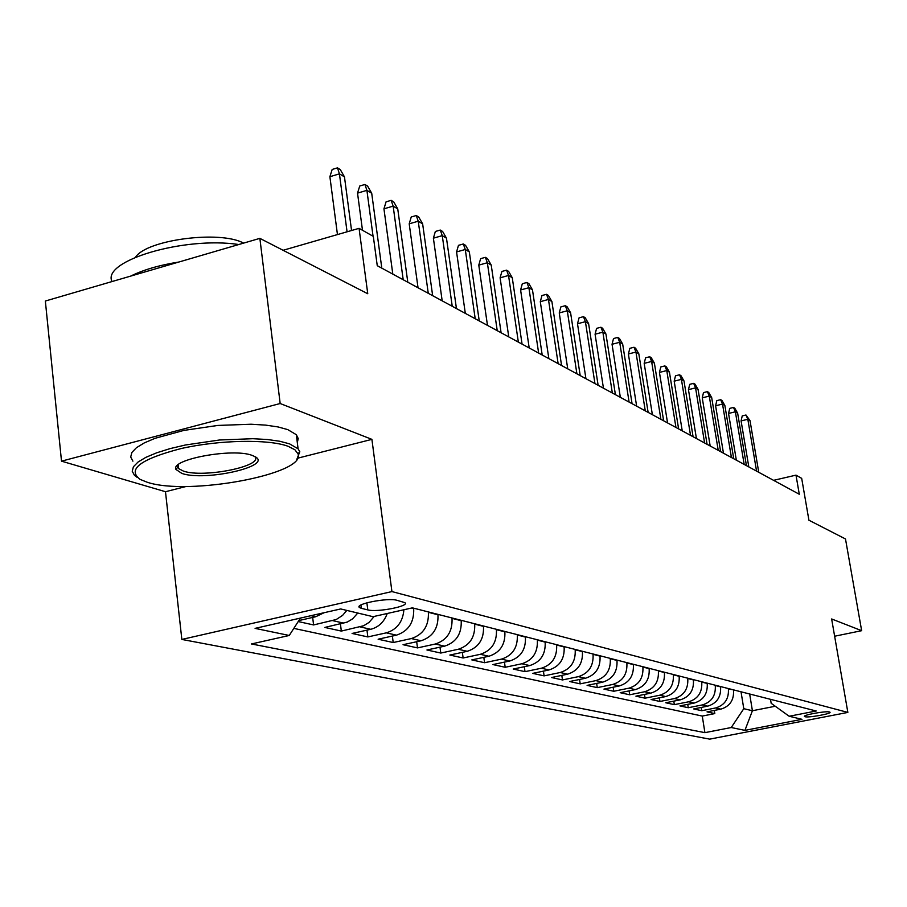 <?xml version="1.0" encoding="UTF-8"?>
<svg xmlns="http://www.w3.org/2000/svg" width="907" height="907" viewBox="0 0 907 907"><rect width="100%" height="100%" fill="white"/><g stroke="black" fill="none" stroke-linecap="round" stroke-linejoin="round"><path stroke-width="1.36" d="M829.52 711.984C825.982 710.771 802.298 715.079 804.52 716.519L804.997 716.734C808.659 717.902 832.082 713.639 829.962 712.188L829.52 711.984M181.842 639.435L709.693 739.137L847.852 712.414L391.926 591.579L181.842 639.435L165.482 491.719L186.252 486.447M297.961 458.114L371.904 439.362L280.172 403.524L61.506 461.153L165.482 491.719M61.506 461.153L45.35 301.033L259.867 238.36L367.754 293.743L359.059 228.337L283.097 250.287M834.633 636.226L861.65 630.682L845.494 538.973L808.919 520.21L801.686 478.363L795.995 475.143L773.569 480.336M280.172 403.524L259.867 238.36M298.222 621.544L313.595 624.946L312.666 617.429M357.789 613.041L352.63 618.835L347.302 622.055L324.842 627.429L341.338 631.079L340.431 623.937M387.244 613.495C384.137 621.941 378.638 627.213 370.736 629.299L352.086 633.449L367.845 636.929L366.972 630.138M413.637 608.166L413.694 608.574C414.25 622.259 408.501 631.125 396.45 635.161L378.128 639.208L393.207 642.541L392.368 636.068M437.911 614.368L437.968 614.765C438.535 628.166 432.888 636.827 421.052 640.773L403.048 644.707L417.503 647.904L416.676 641.737M461.153 620.309L461.21 620.694C461.788 633.812 456.255 642.303 444.623 646.147L426.936 649.99L440.791 653.051L439.986 647.156M483.431 626L483.488 626.374C484.077 639.231 478.658 647.541 467.23 651.305L449.838 655.047L463.126 657.983L462.355 652.348M504.825 631.453L504.87 631.839C505.471 644.435 500.154 652.575 488.918 656.249L471.81 659.899L484.576 662.722L483.828 657.337M525.357 636.703L525.414 637.077C526.015 649.423 520.799 657.405 509.745 660.999L492.92 664.57L505.199 667.28L504.462 662.121M545.096 641.748L545.152 642.111C545.765 654.23 540.64 662.042 529.767 665.568L513.215 669.049L525.017 671.656L524.314 666.713M564.086 646.6L564.131 646.952C564.755 658.845 559.721 666.509 549.03 669.956L532.738 673.368L544.109 675.874L543.418 671.135M582.362 651.26L582.407 651.611C583.042 663.289 578.088 670.806 567.567 674.184L551.535 677.518L562.487 679.944L561.818 675.386M599.958 655.761L600.015 656.101C600.649 667.563 595.786 674.955 585.423 678.255L569.641 681.52L580.197 683.855L579.55 679.468M616.93 660.092L616.987 660.432C617.622 671.69 612.837 678.946 602.645 682.177L587.101 685.375L597.282 687.631L596.647 683.413M633.301 664.275L633.358 664.604C633.993 675.67 629.288 682.79 619.254 685.964L603.949 689.105L613.767 691.27L613.155 687.211M649.106 668.312L649.151 668.64C649.797 679.513 645.172 686.508 635.274 689.626L620.207 692.687L629.685 694.785L629.095 690.885M664.366 672.212L664.412 672.529C665.058 683.22 660.511 690.102 650.761 693.152L635.909 696.157L645.07 698.186L644.492 694.422M679.105 675.976L679.162 676.293C679.808 686.803 675.33 693.56 665.727 696.565L651.079 699.512L659.945 701.474L659.378 697.846M693.367 679.615L693.413 679.933C694.059 690.272 689.66 696.916 680.193 699.864L665.761 702.755L674.332 704.648L673.788 701.145M707.165 683.141L707.211 683.447C707.857 693.628 703.515 700.159 694.195 703.061L679.955 705.895L688.266 707.732L687.721 704.342M720.521 686.554L720.566 686.848C721.212 696.871 716.938 703.299 707.743 706.145L693.708 708.934L701.746 710.714L701.224 707.437M359.059 228.337L373.321 236.387L377.255 265.683L799.294 494.258L795.995 475.143M361.337 608.325L367.8 609.901C377.006 612.565 410.043 606.148 404.907 602.667L396.903 600.287C387.845 597.475 354.025 604.062 359.489 607.543L361.337 608.325L360.918 605.014M770.508 699.32L771.165 703.299L789.169 716.258L816.198 710.997L412.402 607.849L373.026 616.681L340.692 608.948L255.094 628.37L289.254 635.478L251.443 643.959L704.909 732.652L731.235 727.527L743.785 708.696L752.413 710.737L775.258 706.247M789.169 716.258L801.981 719.319L744.919 730.373L731.235 727.527M728.321 688.549L728.378 688.844C729.024 698.775 724.784 705.136 715.668 707.948L701.746 710.714M733.446 689.853L728.378 688.844M715.226 685.204L715.272 685.499C715.929 695.59 711.621 702.063 702.369 704.92L688.266 707.732M701.701 681.747L701.746 682.053C702.392 692.302 698.027 698.878 688.651 701.791L674.332 704.648M687.721 678.175L687.767 678.493C688.413 688.901 683.98 695.59 674.468 698.56L659.945 701.474M673.266 674.491L673.323 674.797C673.969 685.386 669.457 692.188 659.797 695.216L645.07 698.186M658.323 670.67L658.369 670.987C659.015 681.758 654.435 688.674 644.628 691.758L629.685 694.785M642.848 666.713L642.904 667.042C643.539 677.994 638.891 685.034 628.936 688.175L613.767 691.27M626.828 662.62L626.873 662.96C627.519 674.094 622.78 681.27 612.678 684.468L597.282 687.631M610.218 658.38L610.275 658.72C610.91 670.058 606.091 677.359 595.831 680.624L580.197 683.855M592.997 653.981L593.053 654.321C593.677 665.874 588.779 673.311 578.36 676.645L562.487 679.944M575.129 649.412L575.185 649.763C575.809 661.532 570.82 669.105 560.231 672.506L544.109 675.874M556.569 644.673L556.626 645.036C557.249 657.019 552.17 664.74 541.411 668.221L525.017 671.656M537.295 639.752L537.341 640.115C537.953 652.326 532.794 660.205 521.854 663.765L505.199 667.28M517.239 634.628L517.296 635.002C517.897 647.451 512.636 655.489 501.514 659.117L484.576 662.722M496.367 629.299L496.424 629.673C497.025 642.383 491.662 650.58 480.347 654.298L463.126 657.983M474.633 623.744L474.69 624.129C475.268 637.088 469.815 645.467 458.296 649.265L440.791 653.051M451.969 617.962L452.026 618.359C452.604 631.578 447.026 640.138 435.315 644.027L417.503 647.904M428.331 611.919L428.387 612.327C428.943 625.83 423.263 634.583 411.336 638.562L393.207 642.541M324.139 612.701L315.681 616.749L298.857 620.558M293.823 628.381L702.267 716.077L714.807 713.594L714.308 710.43M733.502 690.148C734.148 700.011 729.931 706.349 720.861 709.138L707.018 711.87L714.807 713.594M403.898 609.753C402.833 621.873 396.96 629.571 386.303 632.848L367.845 636.929M374.217 616.42L369.058 622.406L363.65 625.739L341.338 631.079M346.791 610.411L342.574 615.411L336.225 619.515L313.595 624.946M371.904 439.362L391.926 591.579M861.65 630.682L831.64 618.959L847.852 712.414M749.67 694.002L752.413 710.737L744.919 730.373M741.019 691.792L743.785 708.696M300.455 618.075L289.254 635.478M702.267 716.077L704.909 732.652M347.064 231.795L339.433 173.849L329.887 176.706L332.177 169.45L337.472 167.863L339.433 173.849L344.467 176.876L351.553 230.503M329.887 176.706L337.449 234.573M337.472 167.863L340.272 169.552L344.467 176.876M288.007 446.255C268.336 438.954 219.029 439.872 180.867 448.614C140.472 459.169 126.878 469.429 140.109 479.395L147.319 482.275C188.407 496.072 306.77 474.021 298.04 453.885L294.888 449.747L288.007 446.255M136.968 477.229L134.417 475.257L132.229 471.209L133.408 466.765L138 462.071L145.846 457.355L156.684 452.808L170.085 448.614L185.47 444.986L219.494 439.997L252.849 438.705L267.452 439.521L279.844 441.267L289.537 443.852L298.086 448.806L299.798 451.709L296.804 459.418M252.203 455.416L254.98 456.629C273.676 466.073 205.141 481.662 181.865 473.431L175.913 469.407C170.153 459.384 233.156 447.775 252.203 455.416M178.01 464.917L177.715 467.241L178.577 468.579L183.361 471.073C203.735 478.374 264.912 465.869 254.584 456.414M112.003 281.555C101.505 260.91 184.008 236.217 238.768 244.516M130.733 276.079C143.204 269.867 159.258 265.173 178.906 262.01M135.574 257.157C146.696 239.675 220.344 230.14 243.564 243.121M132.898 461.164L130.699 457.026L131.866 452.48L136.435 447.707L144.27 442.922L155.086 438.308L183.815 430.417L217.793 425.44L251.114 424.227L265.706 425.122L278.098 426.948L287.78 429.612L296.328 434.702L298.222 438.5L297.315 442.593M373.06 236.239L366.904 190.357L357.528 193.123L359.739 186.014L364.931 184.472L366.904 190.357L371.711 193.259L381.802 268.143M357.528 193.123L362.483 230.265M364.931 184.472L367.607 186.094L371.711 193.259M403.207 279.741L393.15 206.138L383.944 208.814L386.065 201.842L391.166 200.345L393.15 206.138L397.742 208.893L407.799 282.224M383.944 208.814L392.81 274.107M391.166 200.345L393.729 201.898L397.742 208.893M428.263 293.312L418.24 221.217L409.204 223.814L411.245 216.977L416.268 215.526L418.24 221.217L422.639 223.859L432.662 295.693M409.204 223.814L418.036 287.768M416.268 215.526L418.717 217.011L422.639 223.859M452.242 306.294L442.265 235.65L433.387 238.178L435.36 231.466L440.28 230.061L442.265 235.65L446.482 238.19L456.448 308.573M433.387 238.178L442.185 300.841M440.28 230.061L442.627 231.478L446.482 238.19M475.211 318.731L465.28 249.482L456.561 251.931L458.466 245.344L463.307 243.983L465.28 249.482L469.327 251.919L479.236 320.919M456.561 251.931L465.314 313.368M463.307 243.983L465.552 245.344L469.327 251.919M497.229 330.658L487.354 262.747L478.783 265.127L480.619 258.665L485.381 257.339L487.354 262.747L491.231 265.082L501.095 332.756M478.783 265.127L487.478 325.386M485.381 257.339L487.535 258.642L491.231 265.082M518.351 342.098L508.544 275.479L500.108 277.803L501.888 271.442L506.571 270.161L508.544 275.479L512.262 277.723L522.069 344.116M500.108 277.803L508.759 336.905M506.571 270.161L508.634 271.408L512.262 277.723M538.645 353.095L528.894 287.712L520.595 289.968L522.319 283.721L526.922 282.474L528.894 287.712L532.477 289.866L542.205 355.022M520.595 289.968L529.2 347.971M526.922 282.474L528.917 283.676L532.477 289.866M558.145 363.65L548.463 299.469L540.3 301.668L541.967 295.535L546.49 294.31L548.463 299.469L551.898 301.543L561.569 365.51M540.3 301.668L548.848 358.616M546.49 294.31L548.406 295.467L551.898 301.543M576.897 373.809L567.283 310.784L559.256 312.926L560.866 306.895L565.322 305.704L567.283 310.784L570.594 312.779L580.197 375.6M559.256 312.926L567.737 368.854M565.322 305.704L567.17 306.815L570.594 312.779M594.958 383.593L585.412 321.679L577.498 323.765L579.063 317.835L583.45 316.668L585.412 321.679L588.598 323.595L598.132 385.316M577.498 323.765L585.933 378.707M583.45 316.668L585.23 317.745L588.598 323.595M612.338 393.003L602.872 332.166L595.083 334.207L596.602 328.368L600.922 327.234L602.872 332.166L605.944 334.014L615.411 394.67M595.083 334.207L603.45 388.196M600.922 327.234L602.633 328.277L605.944 334.014M629.107 402.084L619.696 342.29L612.044 344.275L613.517 338.538L617.769 337.427L619.696 342.29L622.667 344.07L632.066 403.683M612.044 344.275L620.343 397.345M617.769 337.427L619.413 338.424L622.667 344.07M645.274 410.848L635.943 352.052L628.392 353.991L629.832 348.333L634.016 347.256L635.943 352.052L638.811 353.764L648.131 412.39M628.392 353.991L636.635 406.166M634.016 347.256L635.603 348.22L638.811 353.764M660.886 419.295L651.623 361.474L644.185 363.367L645.58 357.8L649.707 356.746L651.623 361.474L654.389 363.129L663.629 420.791M644.185 363.367L652.371 414.68M649.707 356.746L651.237 357.687L654.389 363.129M675.953 427.458L666.77 370.566L659.446 372.426L660.795 366.95L664.865 365.918L666.77 370.566L669.434 372.176L678.617 428.898M659.446 372.426L667.552 422.911M664.865 365.918L666.35 366.813L669.434 372.176M690.522 435.349L681.406 379.364L674.184 381.178L675.5 375.793L679.513 374.784L681.406 379.364L683.991 380.917L693.084 436.743M674.184 381.178L682.234 430.859M679.513 374.784L680.942 375.657L683.991 380.917M704.603 442.979L695.567 387.879L688.447 389.647L689.728 384.341L693.674 383.355L695.567 387.879L698.061 389.375L707.086 444.328M688.447 389.647L696.429 438.557M693.674 383.355L695.068 384.194L698.061 389.375M718.231 450.36L709.263 396.11L702.245 397.844L703.492 392.606L707.381 391.643L709.263 396.11L711.678 397.561L720.634 451.663M702.245 397.844L710.17 445.995M707.381 391.643L708.73 392.459L711.678 397.561M731.416 457.502L722.528 404.08L715.6 405.78L716.813 400.622L720.657 399.681L722.528 404.08L724.863 405.486L733.74 458.761M715.6 405.78L723.457 453.194M720.657 399.681L721.961 400.463L724.863 405.486M744.182 464.418L735.373 411.801L728.548 413.456L729.727 408.377L733.514 407.458L735.373 411.801L737.64 413.161L746.438 465.642M728.548 413.456L736.337 460.166M733.514 407.458L734.783 408.218L737.64 413.161M756.563 471.118L747.822 419.283L741.087 420.905L742.243 415.894L745.973 414.998L747.822 419.283L750.021 420.599L758.751 472.298M741.087 420.905L748.808 466.924M745.973 414.998L750.021 420.599M720.566 686.848L715.272 685.499M707.211 683.447L701.746 682.053M693.413 679.933L687.767 678.493M679.162 676.293L673.323 674.797M664.412 672.529L658.369 670.987M649.151 668.64L642.904 667.042M633.358 664.604L626.873 662.96M616.987 660.432L610.275 658.72M600.015 656.101L593.053 654.321M582.407 651.611L575.185 649.763M564.131 646.952L556.626 645.036M545.152 642.111L537.341 640.115M525.414 637.077L517.296 635.002M504.87 631.839L496.424 629.673M483.488 626.374L474.69 624.129M461.21 620.694L452.026 618.359M437.968 614.765L428.387 612.327M413.694 608.574L411.574 608.03M315.681 616.749L311.01 615.683M720.861 709.138L715.668 707.948M707.743 706.145L702.369 704.92M694.195 703.061L688.651 701.791M680.193 699.864L674.468 698.56M665.727 696.565L659.797 695.216M650.761 693.152L644.628 691.758M635.274 689.626L628.936 688.175M619.254 685.964L612.678 684.468M602.645 682.177L595.831 680.624M585.423 678.255L578.36 676.645M567.567 674.184L560.231 672.506M549.03 669.956L541.411 668.221M529.767 665.568L521.854 663.765M509.745 660.999L501.514 659.117M488.918 656.249L480.347 654.298M467.23 651.305L458.296 649.265M444.623 646.147L435.315 644.027M421.052 640.773L411.336 638.562M396.45 635.161L386.303 632.848M370.736 629.299L360.124 626.884M343.844 623.166L332.733 620.637M366.882 602.792L367.8 609.901M359.319 606.25L359.489 607.543M296.328 434.702L298.086 448.806M178.577 468.579L178.146 464.792M177.715 467.241L175.913 469.407M298.04 453.885L299.798 451.709"/></g></svg>
